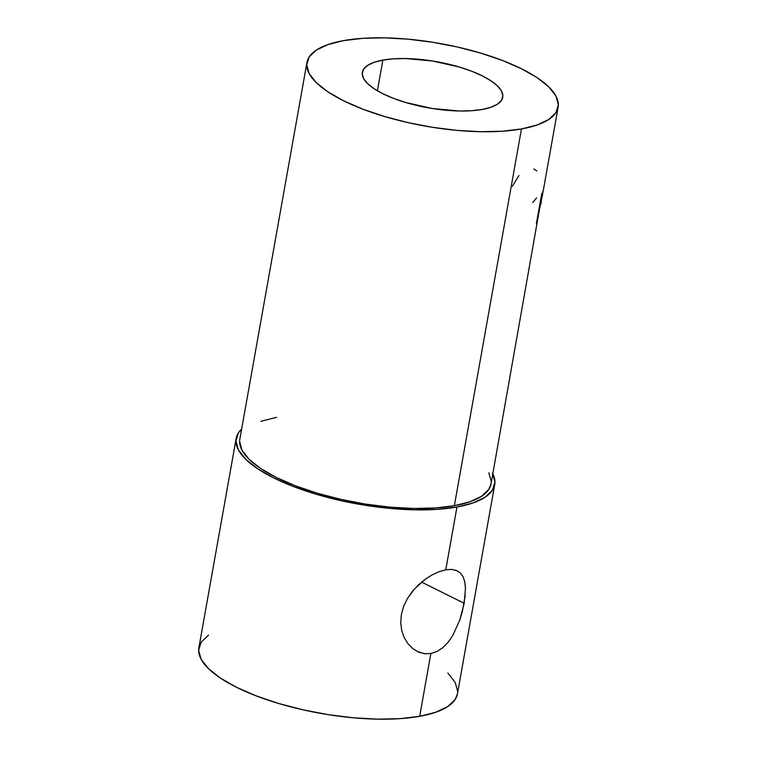 <?xml version="1.0" encoding="UTF-8"?>
<svg xmlns="http://www.w3.org/2000/svg" width="757" height="757" viewBox="0 0 757 757"><rect width="100%" height="100%" fill="white"/><g stroke="black" fill="none" stroke-linecap="round" stroke-linejoin="round"><path stroke-width="1.14" d="M408.089 643.876L404.276 637.744L401.749 630.609L400.727 622.737L401.361 614.542L403.661 606.3L407.484 598.427L412.593 591.151L418.668 584.669L425.349 579.19L432.351 574.781L439.249 571.62L445.778 569.803L456.963 507.01A131.321 43.196 -169.9 0 1 312.367 493.081A131.321 43.196 -169.9 0 1 236.146 438.502L198.864 647.812A131.321 43.196 10.1 0 0 275.075 702.392A131.321 43.196 10.1 0 0 419.681 716.321L430.865 653.528L424.63 653.717L418.545 652.07L412.953 648.74L408.089 643.876L404.276 637.744L401.749 630.609L400.727 622.737L401.361 614.542L403.661 606.3L407.484 598.427L414.514 588.899L425.349 579.19L432.351 574.781L439.249 571.62L445.778 569.803L451.598 569.406L456.48 570.456L460.332 572.917L463.076 576.72L464.779 581.802L465.489 588.038L464.192 603.272L421.592 582.105L464.192 603.272L459.754 620.21L452.535 635.918L447.926 642.475L442.722 647.737L436.969 651.503L430.865 653.528L419.681 716.321A131.321 43.196 10.1 0 0 457.446 693.866L494.728 484.565A131.321 43.196 -169.9 0 1 456.963 507.01L445.778 569.803L451.598 569.406L457.323 570.825M382.862 60.096L377.393 90.793L382.862 60.096L393.517 58.828L405.676 58.554L432.588 61.014L459.49 67.08L471.639 71.205L482.285 75.851L491.028 80.838L497.519 85.976L501.513 91.067L502.856 95.921L501.494 100.35L497.481 104.173L490.981 107.248L482.237 109.462A71.29 23.448 -169.9 0 1 403.736 101.902A71.29 23.448 -169.9 0 1 362.357 72.275A71.29 23.448 -169.9 0 1 382.862 60.096A71.29 23.448 -169.9 0 1 461.363 67.657A71.29 23.448 -169.9 0 1 502.733 97.284A71.29 23.448 -169.9 0 1 482.237 109.462L471.573 110.73L459.414 111.005L432.512 108.544L405.61 102.479L393.451 98.353L382.805 93.707L374.072 88.72L367.58 83.582L363.587 78.491L362.243 73.637L363.597 69.209L367.609 65.386L374.109 62.311L382.862 60.096M306.954 62.405L239.846 439.164A127.573 41.957 10.1 0 0 313.881 492.182A127.573 41.957 10.1 0 0 454.351 505.714L521.459 128.955A127.573 41.957 -169.9 0 1 380.989 115.424A127.573 41.957 -169.9 0 1 306.954 62.405A127.573 41.957 -169.9 0 1 343.631 40.604L327.98 44.568L316.341 50.076L309.168 56.926L306.736 64.837L309.14 73.524L316.284 82.636L327.904 91.834L343.536 100.757L362.594 109.065L384.338 116.446L407.938 122.606L432.474 127.318L457.02 130.384L480.629 131.709L502.383 131.226L521.459 128.955L537.12 124.99L548.749 119.483L555.922 112.632L558.354 104.721L555.95 96.035L548.806 86.923L537.196 77.725L521.554 68.802L502.506 60.494L480.761 53.113L457.162 46.953L432.616 42.241L408.07 39.175L384.471 37.85L362.707 38.333L343.631 40.604A127.573 41.957 -169.9 0 1 484.102 54.135A127.573 41.957 -169.9 0 1 558.146 107.153A127.573 41.957 -169.9 0 1 521.459 128.955L454.351 505.714A127.573 41.957 10.1 0 0 491.028 483.903L539.618 208.563A127.573 41.957 -169.9 0 1 539.277 209.254L536.845 222.889A127.573 41.957 -169.9 0 1 536.363 223.75L541.624 194.208A127.573 41.957 10.1 0 0 542.599 192.316L543.261 190.669L542.362 194.587A127.573 41.957 -169.9 0 1 541.567 196.375L539.817 206.226L541.567 196.375A127.573 41.957 -169.9 0 0 542.362 194.587L543.299 190.452M541.34 201.381L540.933 203.747M541.274 201.807L539.618 208.563L539.088 208.449L539.618 208.563A127.573 41.957 -169.9 0 1 539.277 209.254L536.845 222.889A127.573 41.957 -169.9 0 1 536.363 223.75L541.624 194.208A127.573 41.957 -169.9 0 0 542.599 192.316L543.261 190.669M465.262 595.248L462.338 611.684L459.754 620.21L452.535 635.918M460.332 572.917L463.076 576.72L464.779 581.802L465.508 588.861M492.826 473.816A131.321 43.196 -169.9 0 1 494.728 484.565M236.146 438.502A131.321 43.196 -169.9 0 1 241.644 429.068L238.427 432.853L235.929 441.009L238.398 449.942L245.76 459.319L257.711 468.791L273.807 477.979L293.423 486.533L315.811 494.132L340.101 500.472L365.366 505.316L390.631 508.486L414.931 509.839L437.328 509.347L456.963 507.01L473.078 502.932L485.057 497.254L492.447 490.205L494.946 482.058L492.476 473.125M488.842 472.794L491.246 481.471M491.056 483.742L488.814 489.391L481.641 496.232L470.002 501.749L454.351 505.714L435.275 507.975L413.521 508.458L389.912 507.143L365.366 504.067L340.82 499.365L317.23 493.195L295.485 485.824L276.428 477.506L260.787 468.583L249.176 459.385L242.032 450.273L239.628 441.596M260.872 421.318L276.523 417.353M447.832 673.049L455.194 682.436L457.663 691.368M457.474 693.705L455.165 699.515L447.775 706.565L435.795 712.233L419.681 716.321L400.046 718.648L377.648 719.15L353.349 717.787L328.084 714.627L302.819 709.782L278.529 703.442L256.14 695.844L236.525 687.29L220.429 678.102L208.478 668.63L201.116 659.252L198.646 650.31L201.144 642.163L208.525 635.123M436.969 651.503L430.865 653.528L424.63 653.717L417.325 651.503M518.942 175.52L512.385 186.26M536.609 197.889L532.796 202.526M533.799 169.01L536.817 170.94M542.144 196.924L539.817 206.226L542.703 193.612M541.586 194.435L542.362 194.587L541.586 194.435M542.05 193.451L542.722 193.574L542.551 194.681M542.362 195.722L542.542 194.738M558.146 107.153L543.271 190.65"/></g></svg>

